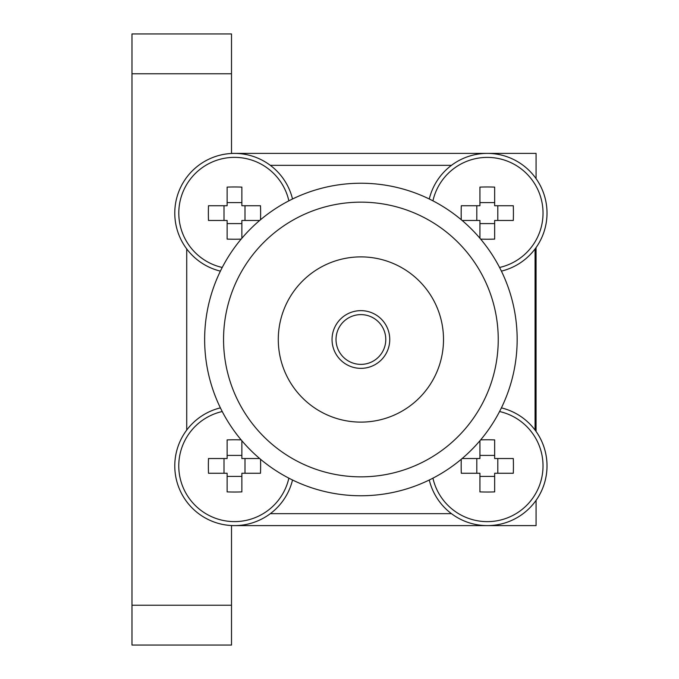 <?xml version="1.0" encoding="UTF-8"?>
<svg xmlns="http://www.w3.org/2000/svg" width="679" height="679" viewBox="0 0 679 679"><rect width="100%" height="100%" fill="white"/><g stroke="black" fill="none" stroke-linecap="round" stroke-linejoin="round"><path stroke-width="1.02" d="M292.522 198.998A59.718 59.718 0 0 0 174.97 208.36A59.718 59.718 0 0 0 220.395 271.125M220.395 407.875A59.718 59.718 0 0 0 177.72 484.407A59.718 59.718 0 0 0 292.522 480.002M501.408 271.125A59.718 59.718 0 0 0 526.166 167.764A59.718 59.718 0 0 0 429.272 198.998M429.272 480.002A59.718 59.718 0 0 0 510.099 521.09A59.718 59.718 0 0 0 501.408 407.875M231.514 126.515L231.514 153.386L536.071 153.386L536.071 178.636A59.718 59.718 0 0 1 536.071 247.563L536.071 431.437A59.718 59.718 0 0 1 536.071 500.364L536.071 525.614L231.514 525.614L231.514 560.455M288.864 478.169A55.737 55.737 0 0 1 178.917 470.021A55.737 55.737 0 0 1 222.237 411.533M260.524 459.259A97.606 43.549 90 0 1 260.498 473.263L241.86 473.263L241.86 491.902A97.606 43.549 180 0 1 227.134 491.902L227.134 473.263L208.495 473.263A97.606 43.549 -90 0 1 208.495 458.537L227.134 458.537L227.134 439.899A97.606 43.549 -0 0 1 241.138 439.873M241.86 440.73L241.86 458.537L259.667 458.537M499.566 411.533A55.737 55.737 0 0 1 493.472 521.294A55.737 55.737 0 0 1 432.93 478.169M480.656 439.873A97.606 43.549 -0 0 1 494.66 439.899L494.66 458.537L513.299 458.537A97.606 43.549 90 0 1 513.299 473.263L494.66 473.263L494.66 491.902A97.606 43.549 180 0 1 479.934 491.902L479.934 473.263L461.296 473.263A97.606 43.549 -90 0 1 461.27 459.259M462.127 458.537L479.934 458.537L479.934 440.73M222.237 267.467A55.737 55.737 0 0 1 230.376 157.52A55.737 55.737 0 0 1 288.864 200.831M241.138 239.127A97.606 43.549 180 0 1 227.134 239.101L227.134 220.463L208.495 220.463A97.606 43.549 -90 0 1 208.495 205.737L227.134 205.737L227.134 187.098A97.606 43.549 -0 0 1 241.86 187.098L241.86 205.737L260.498 205.737A97.606 43.549 90 0 1 260.524 219.741M259.667 220.463L241.86 220.463L241.86 238.27M432.93 200.831A55.737 55.737 0 0 1 543.03 213.096A55.737 55.737 0 0 1 499.566 267.467M479.934 238.27L479.934 220.463L462.127 220.463M461.27 219.741A97.606 43.549 -90 0 1 461.296 205.737L479.934 205.737L479.934 187.098A97.606 43.549 -0 0 1 494.66 187.098L494.66 205.737L513.299 205.737A97.606 43.549 90 0 1 513.299 220.463L494.66 220.463L494.66 239.101A97.606 43.549 180 0 1 480.656 239.127M336.02 339.5A24.885 24.885 0 0 0 373.34 361.05A24.885 24.885 0 0 0 373.34 317.95A24.885 24.885 0 0 0 336.02 339.5M332.039 339.5A28.866 28.866 0 0 0 375.326 364.496A28.866 28.866 0 0 0 375.326 314.504A28.866 28.866 0 0 0 332.039 339.5M278.288 339.5A82.609 82.609 0 0 0 402.206 411.041A82.609 82.609 0 0 0 402.206 267.959A82.609 82.609 0 0 0 278.288 339.5M223.552 339.5A137.345 137.345 0 0 0 429.569 458.444A137.345 137.345 0 0 0 429.569 220.556A137.345 137.345 0 0 0 223.552 339.5M204.642 339.5A156.255 156.255 0 0 0 439.024 474.825A156.255 156.255 0 0 0 439.024 204.175A156.255 156.255 0 0 0 204.642 339.5M231.514 153.386L231.514 73.765L131.981 73.765L131.981 605.235L231.514 605.235L231.514 525.614M231.514 605.235L231.514 645.05L131.981 645.05L131.981 605.235M131.981 73.765L131.981 33.95L231.514 33.95L231.514 73.765M270.327 513.672L451.467 513.672M535.069 430.07L535.069 248.93M451.467 165.328L270.327 165.328M186.725 248.93L186.725 430.07M479.934 223.603L494.66 223.603M494.66 202.597L479.934 202.597M497.8 220.463L497.8 205.737M476.802 205.737L476.802 220.463M227.134 223.603L241.86 223.603M241.86 202.597L227.134 202.597M245 220.463L245 205.737M224.002 205.737L224.002 220.463M479.934 476.403L494.66 476.403M494.66 455.397L479.934 455.397M497.8 473.263L497.8 458.537M476.802 458.537L476.802 473.263M227.134 476.403L241.86 476.403M241.86 455.397L227.134 455.397M245 473.263L245 458.537M224.002 458.537L224.002 473.263"/></g></svg>
